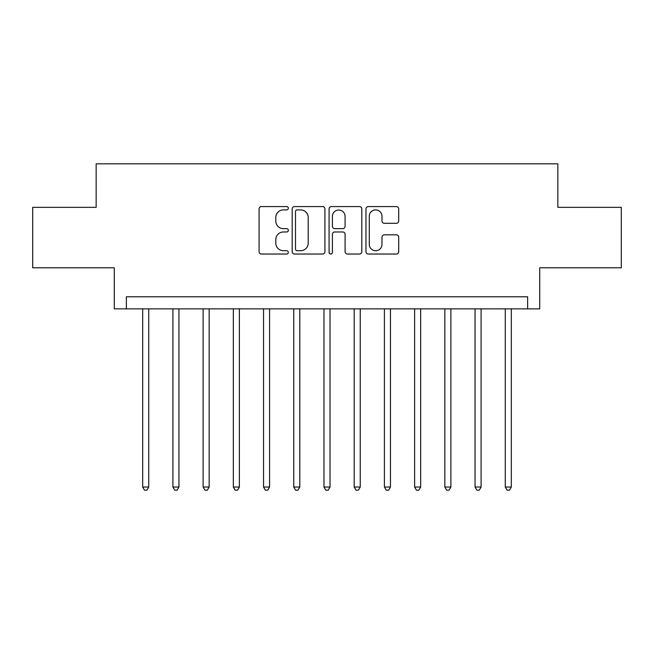 <?xml version="1.0" encoding="UTF-8"?>
<svg xmlns="http://www.w3.org/2000/svg" width="654" height="654" viewBox="0 0 654 654"><rect width="100%" height="100%" fill="white"/><g stroke="black" fill="none" stroke-linecap="round" stroke-linejoin="round"><path stroke-width="0.98" d="M288.324 208.242A1.66 1.66 0 0 0 286.665 206.582L261.453 206.582A2.371 2.371 0 0 0 259.082 208.953L259.082 251.667A2.371 2.371 0 0 0 261.453 254.038L286.665 254.038A1.66 1.66 0 0 0 288.324 252.379A1.66 1.66 0 0 0 286.665 250.719L283.403 250.719A7.595 7.595 0 0 1 275.808 243.124L275.808 239.56A7.595 7.595 0 0 1 283.403 231.974L286.665 231.974A1.66 1.66 0 0 0 288.324 230.306A1.66 1.66 0 0 0 286.665 228.647L283.403 228.647A7.595 7.595 0 0 1 275.808 221.06L275.808 217.496A7.595 7.595 0 0 1 283.403 209.901L286.665 209.901A1.66 1.66 0 0 0 288.324 208.242M396.34 223.308A2.371 2.371 0 0 0 398.711 220.938L398.711 208.953A2.371 2.371 0 0 0 396.34 206.582L368.341 206.582A2.371 2.371 0 0 0 365.97 208.953L365.97 251.667A2.371 2.371 0 0 0 368.341 254.038L396.34 254.038A2.371 2.371 0 0 0 398.711 251.667L398.711 237.189A2.371 2.371 0 0 0 396.34 234.819L384.356 234.819A2.371 2.371 0 0 0 381.985 237.189L381.985 244.367A6.344 6.344 0 0 1 375.641 250.719A6.344 6.344 0 0 1 369.289 244.367L369.289 216.253A6.344 6.344 0 0 1 375.641 209.901A6.344 6.344 0 0 1 381.985 216.253L381.985 220.938A2.371 2.371 0 0 0 384.356 223.308L396.34 223.308M527.631 308.868L539.722 308.868L539.722 267.78L621.3 267.78L621.3 207.343L557.846 207.343L557.846 163.835L96.154 163.835L96.154 207.343L32.7 207.343L32.7 267.78L114.278 267.78L114.278 308.868L527.631 308.868L527.631 296.785L126.369 296.785L126.369 308.868M324.924 208.953A2.371 2.371 0 0 0 322.553 206.582L294.553 206.582A2.371 2.371 0 0 0 292.183 208.953L292.183 251.667A2.371 2.371 0 0 0 294.553 254.038L322.553 254.038A2.371 2.371 0 0 0 324.924 251.667L324.924 208.953M331.447 206.582L359.447 206.582A2.371 2.371 0 0 1 361.817 208.953L361.817 251.667A2.371 2.371 0 0 1 359.447 254.038L347.462 254.038A2.371 2.371 0 0 1 345.091 251.667L345.091 234.345A2.371 2.371 0 0 0 342.721 231.974L334.774 231.974A2.371 2.371 0 0 0 332.396 234.345L332.396 252.379A1.66 1.66 0 0 1 330.736 254.038A1.66 1.66 0 0 1 329.076 252.379L329.076 208.953A2.371 2.371 0 0 1 331.447 206.582M297.161 209.901A1.66 1.66 0 0 0 295.502 211.569L295.502 249.051A1.66 1.66 0 0 0 297.161 250.719L300.603 250.719A7.595 7.595 0 0 0 308.197 243.124L308.197 217.496A7.595 7.595 0 0 0 300.603 209.901L297.161 209.901M345.091 216.368A6.344 6.344 0 0 0 338.747 210.024A6.344 6.344 0 0 0 332.396 216.368L332.396 226.276A2.371 2.371 0 0 0 334.774 228.647L342.721 228.647A2.371 2.371 0 0 0 345.091 226.276L345.091 216.368M142.686 308.868L142.686 487.026L148.728 487.026L148.728 308.868M148.728 487.026L146.913 490.165L144.501 490.165L142.686 487.026M172.901 308.868L172.901 487.026L178.943 487.026L178.943 308.868M178.943 487.026L177.128 490.165L174.716 490.165L172.901 487.026M203.116 308.868L203.116 487.026L209.157 487.026L209.157 308.868M209.157 487.026L207.343 490.165L204.931 490.165L203.116 487.026M233.331 308.868L233.331 487.026L239.372 487.026L239.372 308.868M239.372 487.026L237.566 490.165L235.146 490.165L233.331 487.026M263.546 308.868L263.546 487.026L269.587 487.026L269.587 308.868M269.587 487.026L267.78 490.165L265.361 490.165L263.546 487.026M293.76 308.868L293.76 487.026L299.81 487.026L299.81 308.868M299.81 487.026L297.995 490.165L295.575 490.165L293.76 487.026M323.975 308.868L323.975 487.026L330.025 487.026L330.025 308.868M330.025 487.026L328.21 490.165L325.79 490.165L323.975 487.026M354.19 308.868L354.19 487.026L360.24 487.026L360.24 308.868M360.24 487.026L358.425 490.165L356.005 490.165L354.19 487.026M384.413 308.868L384.413 487.026L390.454 487.026L390.454 308.868M390.454 487.026L388.639 490.165L386.22 490.165L384.413 487.026M414.628 308.868L414.628 487.026L420.669 487.026L420.669 308.868M420.669 487.026L418.854 490.165L416.434 490.165L414.628 487.026M444.843 308.868L444.843 487.026L450.884 487.026L450.884 308.868M450.884 487.026L449.069 490.165L446.657 490.165L444.843 487.026M475.057 308.868L475.057 487.026L481.099 487.026L481.099 308.868M481.099 487.026L479.284 490.165L476.872 490.165L475.057 487.026M505.272 308.868L505.272 487.026L511.314 487.026L511.314 308.868M511.314 487.026L509.499 490.165L507.087 490.165L505.272 487.026"/></g></svg>
